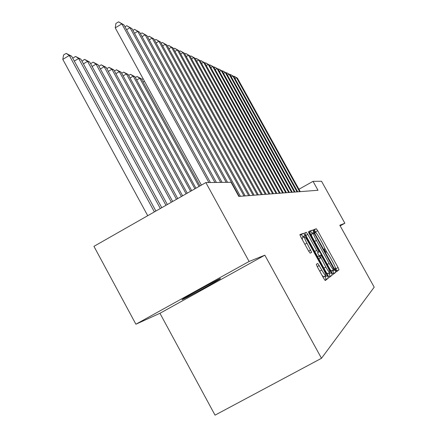 <?xml version="1.0" encoding="UTF-8"?>
<svg xmlns="http://www.w3.org/2000/svg" width="437" height="437" viewBox="0 0 437 437"><rect width="100%" height="100%" fill="white"/><g stroke="black" fill="none" stroke-linecap="round" stroke-linejoin="round"><path stroke-width="0.66" d="M335.698 270.263L336.665 271.612L339.003 269.776L338.08 267.553L317.677 230.698L316.29 228.748L313.498 229.742L314.116 231.277L315.115 232.664L315.476 232.528C316.213 232.735 317.715 234.838 319.982 238.837L321.703 241.945C323.872 245.965 324.838 248.32 324.598 248.997L324.254 249.183L324.893 250.745L325.876 252.116L326.215 251.925C326.909 252.062 328.389 254.132 330.667 258.13L332.388 261.244C334.578 265.308 335.567 267.701 335.354 268.438L335.042 268.673L335.698 270.263M182.59 299.476C186.675 297.766 217.069 281.1 220.401 278.746L220.395 278.527C217.26 279.713 186.162 296.734 182.535 299.252L181.989 299.678L182.59 299.476M316.322 264.303L317.306 266.788L323.741 278.435L325.281 280.538L328.395 278.096L327.411 275.649L305.157 235.385L303.617 233.265L299.897 234.593L300.853 236.996L308.593 251.018L310.166 253.16L311.674 252.389L306.927 243.119C304.993 239.52 304.147 237.4 304.387 236.767C305.048 236.843 306.43 238.733 308.538 242.426L323.233 269.012C325.232 272.748 326.1 274.928 325.833 275.561C325.177 275.452 323.828 273.6 321.779 270L317.765 263.418L316.322 264.303M264.838 255.186L249.101 261.463L205.854 182.579L93.944 246.348L135.902 324.221L159.953 313.291L215.037 415.15L321.49 358.291L264.838 255.186L159.953 313.291M340.144 225.842L344.869 223.236L339.817 225.252L374.203 287.175L321.49 358.291M344.869 223.236L321.539 181.246L313.045 181.344L298.952 189.248M205.854 182.579L231.047 182.289L238.81 196.404L317.994 190.264L313.045 181.344M331.738 272.371L333.174 274.349L335.916 272.196L334.977 269.913L314.028 232.063L312.597 230.064L309.32 231.233L310.226 233.489L331.738 272.371M329.012 277.085L332.273 275.053L329.356 277.342M305.845 235.472L307.779 234.401L306.271 232.315L304.764 232.855L305.687 235.188L327.865 275.305L329.345 277.348M307.779 234.401L316.639 250.417L318.125 252.471L319.032 251.985L308.97 233.172L308.325 231.588L309.374 233.025L331.312 272.693L332.273 275.053M249.101 261.463L135.902 324.221M316.393 233.265L314.219 229.895L313.564 230.13M336.375 271.339L336.922 270.913L335.217 267.269M327.1 252.602L324.494 247.894M312.302 233.948L310.478 231.239L309.358 231.637M332.841 274.092L333.781 273.365L332.448 270.361M334.026 269.432L314.935 234.522L313.93 233.118L313.515 233.282C313.274 233.97 314.247 236.346 316.432 240.405L329.159 263.413C331.464 267.46 332.967 269.553 333.671 269.695L334.026 269.432M311.379 234.461L313.515 233.282L311.379 234.461L311.625 236.018M330.328 269.826L331.525 270.864L333.66 269.7M318.125 252.471L319.026 251.985M317.475 252.837L320.381 258.098M328.662 273.07L329.116 273.89L331.312 272.693M325.844 267.073C327.826 270.558 329.132 272.36 329.755 272.475C329.995 271.869 329.148 269.76 327.204 266.144L322.184 257.06L320.714 255.033L319.818 255.541L325.844 267.073L323.899 268.138M326.434 272.715L327.537 273.682L329.755 272.475M317.612 256.754L320.714 255.033M330.072 276.255L329.116 273.89M322.031 275.337L323.549 276.807L325.833 275.561M304.387 236.767L302.114 238.023L302.551 240.077M303.311 237.362L301.361 234.511L299.935 235.024M324.926 280.264L326.128 279.33L324.746 276.157M299.64 191.685L236.499 77.693L237.389 78.114L300.274 191.635M233.817 76.48L234.166 76.278L236.499 77.693L234.98 78.578M234.166 76.278L237.389 78.114M297.04 191.887L232.866 75.989L233.784 76.42L297.701 191.838M230.113 74.776L230.496 74.552L232.866 75.989L231.293 76.907M230.496 74.552L233.784 76.42M294.358 192.094L229.108 74.224L230.059 74.672L295.035 192.045M226.29 73.012L226.705 72.771L229.108 74.224L227.48 75.175M226.705 72.771L230.059 74.672M291.577 192.313L225.219 72.4L226.202 72.864L292.277 192.258M222.324 71.193L222.783 70.92L225.219 72.4L223.536 73.383M222.783 70.92L226.202 72.864M288.699 192.537L221.193 70.51L222.215 70.991L289.425 192.477M218.221 69.303L218.724 69.008L221.193 70.51L219.456 71.531M218.724 69.008L222.215 70.991M285.711 192.766L217.025 68.554L218.085 69.051L286.47 192.706M213.972 67.353L214.518 67.03L217.025 68.554L215.222 69.614M214.518 67.03L218.085 69.051M282.619 193.007L212.704 66.528L213.802 67.041L283.405 192.946M209.563 65.326L210.159 64.976L212.704 66.528L210.836 67.626M210.159 64.976L213.802 67.041M279.412 193.252L208.225 64.425L209.361 64.955L280.226 193.192M204.991 63.228L205.636 62.852L208.225 64.425L206.28 65.566M205.636 62.852L209.361 64.955M276.08 193.515L203.571 62.24L204.751 62.791L276.927 193.449M200.244 61.054L200.949 60.639L203.571 62.24L201.555 63.425M200.949 60.639L204.751 62.791M272.622 193.782L198.742 59.973L199.966 60.546L273.496 193.711M195.317 58.793L196.076 58.345L198.742 59.973L196.65 61.207M196.076 58.345L199.966 60.546M269.023 194.061L193.722 57.618L194.995 58.214L269.935 193.99M190.188 56.449L191.013 55.963L193.722 57.618L191.543 58.902M191.013 55.963L194.995 58.214M141.741 79.49L143.085 78.693M144.45 81.178L143.101 81.976M265.281 194.35L188.5 55.166L189.827 55.789L266.226 194.279M184.856 54.008L185.747 53.483L188.5 55.166L186.233 56.504M185.747 53.483L189.827 55.789M200.026 185.9L141.331 78.747L139.742 78.234L199.021 186.473M135.333 77.496L137.043 76.48L141.331 78.747M137.043 76.48L139.742 78.234L136.715 80.026M261.381 194.651L183.065 52.615L184.441 53.259L262.369 194.574M179.301 51.468L180.263 50.9L183.065 52.615L180.7 54.013M180.263 50.9L184.441 53.259M195.945 188.227L134.875 76.661L133.214 76.125L194.897 188.822M128.653 75.421L130.477 74.339L134.875 76.661M130.477 74.339L133.214 76.125L130.062 77.994M257.317 194.968L177.4 49.955L178.837 50.632L258.349 194.886M173.511 48.829L174.554 48.212L177.4 49.955L174.937 51.413M174.554 48.212L178.837 50.632M191.69 190.647L128.139 74.487L126.413 73.929L190.598 191.269M121.688 73.263L123.627 72.11L128.139 74.487M123.627 72.11L126.413 73.929L123.125 75.88M253.078 195.295L171.495 47.185L172.997 47.89L254.154 195.213M167.475 46.076L168.6 45.41L171.495 47.185L168.928 48.709M168.6 45.41L172.997 47.89M187.244 193.181L121.12 72.214L119.317 71.635L186.107 193.831M114.423 71.007L116.488 69.783L121.12 72.214M116.488 69.783L119.317 71.635L115.881 73.678M248.653 195.639L165.333 44.29L166.896 45.027L249.778 195.552M161.171 43.203L162.384 42.482L165.333 44.29L162.646 45.885M162.384 42.482L166.896 45.027M182.606 195.825L113.789 69.849L111.905 69.237L181.415 196.503M106.83 68.664L109.026 67.353L113.789 69.849M109.026 67.353L111.905 69.237L108.31 71.378M244.026 196L158.893 41.269L160.532 42.034L245.201 195.907M154.583 40.209L155.894 39.428L158.893 41.269L156.085 42.941M155.894 39.428L160.532 42.034M177.755 198.589L106.125 67.374L104.159 66.735L176.504 199.299M98.888 66.211L101.231 64.813L106.125 67.374M101.231 64.813L104.159 66.735L100.401 68.975M239.186 196.371L152.163 38.106L153.873 38.909L240.421 196.279M147.695 37.074L149.11 36.233L152.163 38.106L149.225 39.86M149.11 36.233L153.873 38.909M172.675 201.484L98.112 64.78L96.047 64.119L171.364 202.227M90.623 63.736L93.076 62.152L98.112 64.78M93.076 62.152L96.047 64.119L92.114 66.468M226.197 182.344L145.117 34.802L146.908 35.643L227.53 182.327M140.479 33.802L142.009 32.89L145.117 34.802L142.036 36.637M142.009 32.89L146.908 35.643M167.349 204.516L89.716 62.07L87.558 61.371L165.978 205.297M81.992 61.196L84.532 59.366L89.716 62.07M84.532 59.366L87.558 61.371L83.434 63.84M220.696 182.404L137.731 31.333L139.611 32.218L222.094 182.387M132.919 30.372L134.569 29.383L137.731 31.333L134.503 33.267M134.569 29.383L139.611 32.218M161.766 207.701L80.921 59.23L78.655 58.498L160.324 208.52M72.935 58.547L73.034 57.974L75.574 56.449L80.921 59.23M75.574 56.449L78.655 58.498L74.323 61.093M214.928 182.475L129.986 27.7L131.958 28.623L216.397 182.453M124.977 26.777L126.763 25.707L129.986 27.7L126.599 29.732M126.763 25.707L131.958 28.623M155.9 211.044L71.684 56.242L69.303 55.477L62.797 59.388L147.728 215.698M62.797 59.388L63.573 54.947L66.173 53.385L69.303 55.477L154.387 211.907M66.173 53.385L71.684 56.242M208.864 182.54L121.852 23.882L123.922 24.854L210.41 182.524M201.391 185.119L115.237 27.859L121.852 23.882L118.564 21.85L123.922 24.854M115.237 27.859L115.925 23.44L118.564 21.85M325.86 252.116L326.215 251.925M324.243 249.194L324.593 249.003M314.219 229.895L316.29 228.748M315.607 231.845L317.677 230.698M336.004 268.689L338.08 267.553M336.922 270.913L339.003 269.776M310.478 231.239L312.597 230.064M311.909 233.238L314.028 232.063M332.847 271.077L334.977 269.913M333.781 273.365L335.916 272.196M314.613 241.41L316.432 240.405M327.335 264.412L329.159 263.413M304.758 233.156L306.271 232.315M314.7 251.488L316.639 250.417M309.003 233.227L309.374 233.025M318.824 258.955L320.769 257.89M317.229 266.652L319.3 265.516M319.709 271.137L321.779 270M304.862 244.261L306.927 243.119M308.648 251.111L310.712 249.975M301.361 234.511L303.617 233.265M302.907 236.63L305.157 235.385M325.15 276.883L327.411 275.649M326.128 279.33L328.395 278.096M331.525 270.864L333.671 269.695"/></g></svg>
